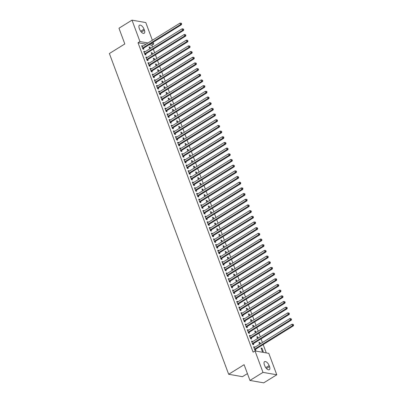 <?xml version="1.0" encoding="UTF-8"?>
<svg xmlns="http://www.w3.org/2000/svg" width="403" height="403" viewBox="0 0 403 403"><rect width="100%" height="100%" fill="white"/><g stroke="black" fill="none" stroke-linecap="round" stroke-linejoin="round"><path stroke-width="0.6" d="M266.272 352.917L263.169 344.565M262.413 342.54L261.053 338.883M260.303 336.863L258.943 333.2M258.187 331.18L256.827 327.523M256.076 325.498L254.716 321.841M253.966 319.816L252.605 316.159M251.85 314.139L250.49 310.476M249.739 308.456L248.379 304.799M247.623 302.774L246.263 299.117M245.513 297.097L244.153 293.434M243.402 291.414L242.037 287.752M241.286 285.732L239.926 282.075M239.175 280.05L237.815 276.393M237.06 274.372L235.7 270.71M234.949 268.69L233.589 265.028M232.838 263.008L231.473 259.351M230.723 257.326L229.362 253.668M228.612 251.648L227.252 247.986M226.496 245.966L225.136 242.304M224.385 240.284L223.025 236.626M222.275 234.601L220.909 230.944M220.159 228.924L218.799 225.262M218.048 223.242L216.688 219.58M215.932 217.56L214.572 213.902M213.822 211.877L212.462 208.22M211.711 206.2L210.346 202.538M209.595 200.518L208.235 196.855M207.485 194.835L206.124 191.178M205.369 189.153L204.009 185.496M203.258 183.476L201.898 179.814M201.147 177.794L199.782 174.136M199.032 172.111L197.672 168.454M196.921 166.429L195.561 162.772M194.805 160.752L193.445 157.089M192.694 155.069L191.334 151.412M190.584 149.387L189.219 145.73M188.468 143.705L187.108 140.048M186.357 138.028L184.997 134.365M184.242 132.345L182.881 128.688M182.131 126.663L180.771 123.006M180.02 120.986L178.655 117.323M177.904 115.303L176.544 111.641M175.794 109.621L174.434 105.964M173.678 103.939L172.318 100.282M171.567 98.261L170.207 94.599M169.456 92.579L168.091 88.917M167.341 86.897L165.981 83.24M165.23 81.215L163.87 77.557M163.114 75.537L161.754 71.875M161.004 69.855L159.643 66.193M158.893 64.173L157.528 60.515M156.777 58.49L155.417 54.833M154.666 52.813L153.306 49.151M152.551 47.131L151.82 45.171L153.755 43.972L151.12 43.514M268.811 353.36L276.775 374.775L262.988 372.372L255.023 350.953L268.811 353.36M262.988 372.372L249.961 380.442L263.748 382.85L276.775 374.775M247.417 373.606L242.46 376.679L228.667 374.276L109.384 53.528L124.819 43.957L118.971 28.225L131.998 20.15L145.785 22.558L152.369 40.255M153.12 42.275L153.755 43.972M259.184 342.993L259.89 342.55L258.958 342.389L259.653 344.253M259.89 342.55L260.363 343.814M251.729 341.689L252.439 341.25L251.507 341.089L252.772 344.5L253.704 344.661L253.361 343.739M252.439 341.25L252.585 341.643M254.958 331.629L255.668 331.19L254.736 331.029L255.426 332.893M255.668 331.19L256.137 332.455M247.502 330.329L248.213 329.891L247.281 329.73L248.545 333.135L249.477 333.296L249.135 332.379M248.213 329.891L248.359 330.284M250.731 320.269L251.442 319.826L250.51 319.665L251.2 321.529M251.442 319.826L251.91 321.09M243.276 318.964L243.986 318.526L243.054 318.365L244.324 321.775L245.256 321.937L244.913 321.015M243.986 318.526L244.132 318.919M246.505 308.905L247.215 308.466L246.283 308.305L246.979 310.169M247.215 308.466L247.684 309.731M239.055 307.605L239.76 307.167L238.828 307.005L240.097 310.411L241.029 310.572L240.687 309.655M239.76 307.167L239.906 307.56M242.284 297.545L242.989 297.102L242.057 296.94L242.752 298.804M242.989 297.102L243.457 298.366M234.828 296.24L235.533 295.802L234.601 295.641L235.871 299.051L236.803 299.212L236.46 298.291M235.533 295.802L235.679 296.195M238.057 286.18L238.762 285.742L237.83 285.581L238.526 287.445M238.762 285.742L239.236 287.007M230.602 284.881L231.307 284.442L230.38 284.281L231.644 287.687L232.576 287.853L232.234 286.931M231.307 284.442L231.453 284.835M233.831 274.821L234.541 274.383L233.609 274.216L234.299 276.08M234.541 274.383L235.009 275.642M226.375 273.521L227.085 273.078L226.154 272.917L227.418 276.327L228.35 276.488L228.007 275.571M227.085 273.078L227.232 273.471M229.604 263.456L230.315 263.018L229.383 262.857L230.073 264.721M230.315 263.018L230.783 264.282M222.149 262.157L222.859 261.718L221.927 261.557L223.197 264.962L224.128 265.129L223.786 264.207M222.859 261.718L223.005 262.111M225.378 252.097L226.088 251.658L225.156 251.492L225.851 253.356M226.088 251.658L226.557 252.918M217.922 250.797L218.633 250.354L217.701 250.192L218.97 253.603L219.902 253.764L219.559 252.847M218.633 250.354L218.779 250.747M221.156 240.732L221.862 240.294L220.93 240.133L221.625 241.996M221.862 240.294L222.33 241.558M213.701 239.432L214.406 238.994L213.474 238.833L214.744 242.238L215.676 242.405L215.333 241.483M214.406 238.994L214.552 239.387M216.93 229.372L217.635 228.934L216.703 228.768L217.398 230.632M217.635 228.934L218.109 230.194M209.474 228.073L210.18 227.63L209.248 227.468L210.517 230.879L211.449 231.04L211.107 230.123M210.18 227.63L210.326 228.022M212.703 218.008L213.409 217.57L212.482 217.408L213.172 219.272M213.409 217.57L213.882 218.834M205.248 216.708L205.958 216.27L205.026 216.109L206.291 219.514L207.223 219.68L206.88 218.758M205.958 216.27L206.104 216.663M208.477 206.648L209.187 206.21L208.255 206.044L208.945 207.908M209.187 206.21L209.656 207.469M201.021 205.349L201.732 204.91L200.8 204.744L202.069 208.155L202.996 208.316L202.659 207.399M201.732 204.91L201.878 205.298M204.25 195.284L204.961 194.845L204.029 194.684L204.724 196.548M204.961 194.845L205.429 196.11M196.795 193.984L197.505 193.546L196.573 193.385L197.843 196.79L198.775 196.956L198.432 196.034M197.505 193.546L197.651 193.939M200.024 183.924L200.734 183.486L199.802 183.32L200.498 185.184M200.734 183.486L201.203 184.745M192.574 182.624L193.279 182.186L192.347 182.02L193.616 185.43L194.548 185.592L194.206 184.675M193.279 182.186L193.425 182.579M195.803 172.56L196.508 172.121L195.576 171.96L196.271 173.824M196.508 172.121L196.976 173.386M188.347 171.26L189.052 170.822L188.12 170.66L189.39 174.066L190.322 174.232L189.979 173.31M189.052 170.822L189.198 171.215M191.576 161.2L192.281 160.762L191.349 160.596L192.045 162.459M192.281 160.762L192.755 162.021M184.121 159.9L184.831 159.462L183.899 159.296L185.163 162.706L186.095 162.867L185.753 161.951M184.831 159.462L184.977 159.855M187.35 149.835L188.06 149.397L187.128 149.236L187.818 151.1M188.06 149.397L188.528 150.662M179.894 148.536L180.604 148.097L179.673 147.936L180.937 151.342L181.869 151.508L181.531 150.586M180.604 148.097L180.751 148.49M183.123 138.476L183.833 138.038L182.902 137.871L183.592 139.74M183.833 138.038L184.302 139.297M175.668 137.176L176.378 136.738L175.446 136.572L176.716 139.982L177.647 140.143L177.305 139.226M176.378 136.738L176.524 137.131M178.897 127.111L179.607 126.673L178.675 126.512L179.37 128.376M179.607 126.673L180.076 127.937M171.446 125.812L172.152 125.373L171.22 125.212L172.489 128.622L173.421 128.784L173.078 127.862M172.152 125.373L172.298 125.766M174.675 115.752L175.381 115.313L174.449 115.152L175.144 117.016M175.381 115.313L175.849 116.573M167.22 114.452L167.925 114.014L166.993 113.848L168.263 117.258L169.195 117.419L168.852 116.502M167.925 114.014L168.071 114.407M170.449 104.387L171.154 103.949L170.222 103.788L170.917 105.651M171.154 103.949L171.628 105.213M162.993 103.087L163.704 102.649L162.772 102.488L164.036 105.898L164.968 106.06L164.626 105.138M163.704 102.649L163.85 103.042M166.222 93.028L166.933 92.589L166.001 92.428L166.691 94.292M166.933 92.589L167.401 93.849M158.767 91.728L159.477 91.29L158.545 91.123L159.81 94.534L160.742 94.695L160.404 93.778M159.477 91.29L159.623 91.683M161.996 81.663L162.706 81.225L161.774 81.063L162.464 82.927M162.706 81.225L163.175 82.489M154.54 80.363L155.251 79.925L154.319 79.764L155.588 83.174L156.52 83.335L156.178 82.413M155.251 79.925L155.397 80.318M157.769 70.303L158.48 69.865L157.548 69.704L158.243 71.568M158.48 69.865L158.948 71.129M150.319 69.004L151.024 68.565L150.092 68.399L151.362 71.81L152.294 71.971L151.951 71.054M151.024 68.565L151.17 68.958M153.548 58.939L154.253 58.5L153.321 58.339L154.017 60.203M154.253 58.5L154.722 59.765M146.093 57.639L146.798 57.201L145.866 57.04L147.135 60.45L148.067 60.611L147.725 59.689M146.798 57.201L146.944 57.594M149.322 47.579L150.027 47.141L149.095 46.98L149.79 48.844M150.027 47.141L150.5 48.405M141.866 46.28L142.576 45.841L141.644 45.675L142.909 49.085L143.841 49.247L143.498 48.33M142.576 45.841L142.722 46.234M151.82 45.171L149.191 44.708M146.057 44.164L138.033 42.763L253.089 352.151L255.023 350.953M143.977 51.962L144.687 51.519L143.755 51.357L145.025 54.768L145.957 54.929L145.614 54.012M144.687 51.519L144.833 51.911M151.432 53.261L152.143 52.823L151.211 52.657L151.901 54.521M152.143 52.823L152.611 54.083M148.203 63.321L148.914 62.883L147.982 62.722L149.246 66.127L150.178 66.293L149.84 65.372M148.914 62.883L149.06 63.276M155.659 64.621L156.369 64.183L155.437 64.022L156.127 65.885M156.369 64.183L156.838 65.447M152.43 74.686L153.14 74.243L152.208 74.081L153.472 77.492L154.404 77.653L154.062 76.736M153.14 74.243L153.286 74.636M159.885 75.986L160.59 75.547L159.659 75.381L160.354 77.245M160.59 75.547L161.064 76.807M156.656 86.046L157.361 85.607L156.429 85.446L157.699 88.851L158.631 89.018L158.288 88.096M157.361 85.607L157.508 86M164.112 87.345L164.817 86.907L163.885 86.746L164.58 88.61M164.817 86.907L165.285 88.171M160.883 97.41L161.588 96.967L160.656 96.806L161.925 100.216L162.857 100.377L162.515 99.46M161.588 96.967L161.734 97.36M168.333 98.71L169.043 98.272L168.111 98.105L168.807 99.969M169.043 98.272L169.512 99.531M165.104 108.77L165.814 108.331L164.882 108.17L166.152 111.576L167.084 111.742L166.741 110.82M165.814 108.331L165.96 108.724M172.56 110.069L173.27 109.631L172.338 109.47L173.028 111.334M173.27 109.631L173.738 110.896M169.331 120.134L170.041 119.691L169.109 119.53L170.373 122.94L171.305 123.101L170.968 122.18M170.041 119.691L170.187 120.084M176.786 121.434L177.496 120.996L176.564 120.829L177.255 122.693M177.496 120.996L177.965 122.255M173.557 131.494L174.267 131.056L173.335 130.894L174.6 134.3L175.532 134.466L175.189 133.544M174.267 131.056L174.413 131.449M181.012 132.794L181.718 132.355L180.786 132.194L181.481 134.058M181.718 132.355L182.191 133.62M177.783 142.853L178.489 142.415L177.557 142.254L178.826 145.664L179.758 145.826L179.416 144.904M178.489 142.415L178.635 142.808M185.239 144.158L185.944 143.715L185.012 143.554L185.707 145.418M185.944 143.715L186.413 144.979M182.01 154.218L182.715 153.78L181.783 153.619L183.053 157.024L183.985 157.185L183.642 156.268M182.715 153.78L182.861 154.173M189.46 155.518L190.171 155.079L189.239 154.918L189.934 156.782M190.171 155.079L190.639 156.344M186.231 165.578L186.942 165.139L186.01 164.978L187.279 168.389L188.211 168.55L187.869 167.628M186.942 165.139L187.088 165.532M193.687 166.882L194.397 166.439L193.465 166.278L194.16 168.142M194.397 166.439L194.866 167.703M190.458 176.942L191.168 176.504L190.236 176.343L191.501 179.748L192.433 179.909L192.095 178.992M191.168 176.504L191.314 176.897M197.913 178.242L198.624 177.804L197.692 177.642L198.382 179.506M198.624 177.804L199.092 179.068M194.684 188.302L195.395 187.863L194.463 187.702L195.727 191.113L196.659 191.274L196.316 190.352M195.395 187.863L195.541 188.256M202.14 189.606L202.845 189.163L201.913 189.002L202.608 190.866M202.845 189.163L203.319 190.428M198.911 199.666L199.616 199.228L198.684 199.067L199.953 202.472L200.885 202.633L200.543 201.717M199.616 199.228L199.762 199.621M206.366 200.966L207.071 200.528L206.14 200.367L206.835 202.23M207.071 200.528L207.545 201.792M203.137 211.026L203.842 210.588L202.911 210.426L204.18 213.837L205.112 213.998L204.769 213.076M203.842 210.588L203.989 210.981M210.593 212.326L211.298 211.887L210.366 211.726L211.061 213.59M211.298 211.887L211.766 213.152M207.359 222.391L208.069 221.952L207.137 221.786L208.406 225.196L209.338 225.358L208.996 224.441M208.069 221.952L208.215 222.345M214.814 223.69L215.524 223.252L214.592 223.091L215.288 224.955M215.524 223.252L215.993 224.516M211.585 233.75L212.295 233.312L211.363 233.151L212.633 236.561L213.565 236.722L213.222 235.8M212.295 233.312L212.441 233.705M219.041 235.05L219.751 234.611L218.819 234.45L219.509 236.314M219.751 234.611L220.219 235.876M215.812 245.115L216.522 244.676L215.59 244.51L216.854 247.921L217.786 248.082L217.444 247.165M216.522 244.676L216.668 245.069M223.267 246.414L223.977 245.976L223.045 245.815L223.736 247.679M223.977 245.976L224.446 247.235M220.038 256.474L220.743 256.036L219.811 255.875L221.081 259.285L222.013 259.446L221.67 258.525M220.743 256.036L220.889 256.429M227.494 257.774L228.199 257.336L227.267 257.174L227.962 259.038M228.199 257.336L228.672 258.6M224.264 267.839L224.97 267.401L224.038 267.234L225.307 270.645L226.239 270.806L225.897 269.889M224.97 267.401L225.116 267.794M231.72 269.139L232.425 268.7L231.493 268.539L232.188 270.403M232.425 268.7L232.894 269.96M228.491 279.198L229.196 278.76L228.264 278.599L229.534 282.009L230.466 282.171L230.123 281.249M229.196 278.76L229.342 279.153M235.941 280.498L236.652 280.06L235.72 279.899L236.415 281.762M236.652 280.06L237.12 281.324M232.712 290.563L233.423 290.125L232.491 289.959L233.76 293.369L234.692 293.53L234.35 292.613M233.423 290.125L233.569 290.518M240.168 291.863L240.878 291.424L239.946 291.258L240.636 293.127M240.878 291.424L241.347 292.684M236.939 301.923L237.649 301.484L236.717 301.323L237.982 304.728L238.914 304.895L238.571 303.973M237.649 301.484L237.795 301.877M244.394 303.222L245.105 302.784L244.173 302.623L244.863 304.487M245.105 302.784L245.573 304.048M241.165 313.287L241.876 312.849L240.944 312.683L242.208 316.093L243.14 316.254L242.797 315.337M241.876 312.849L242.022 313.242M248.621 314.587L249.326 314.149L248.394 313.982L249.089 315.846M249.326 314.149L249.8 315.408M245.392 324.647L246.097 324.208L245.165 324.047L246.435 327.453L247.366 327.619L247.024 326.697M246.097 324.208L246.243 324.601M252.847 325.946L253.552 325.508L252.621 325.347L253.316 327.211M253.552 325.508L254.021 326.773M249.618 336.011L250.323 335.573L249.392 335.407L250.661 338.817L251.593 338.978L251.25 338.062M250.323 335.573L250.47 335.966M257.069 337.311L257.779 336.873L256.847 336.707L257.542 338.57M257.779 336.873L258.247 338.132M253.84 347.371L254.55 346.933L253.618 346.771L254.887 350.177L255.819 350.343L255.477 349.421M254.55 346.933L254.696 347.326M262.005 348.232L261.073 348.071L262.338 351.481L263.27 351.643L262.005 348.232L261.295 348.671M269.521 366.604A4.131 1.965 -121.8 0 1 269.31 369.697A4.131 1.965 -121.8 0 1 264.751 365.773L264.368 364.75A4.131 1.965 -121.8 0 1 264.58 361.657A4.131 1.965 -121.8 0 1 269.139 365.581L269.521 366.604L266.448 368.508M138.033 42.763L139.962 41.569L131.998 20.15M249.961 380.442L244.107 364.71L228.667 374.276M139.252 28.321A4.131 1.965 -121.8 0 1 139.463 25.228A4.131 1.965 -121.8 0 1 144.022 29.152L144.405 30.175A4.131 1.965 -121.8 0 1 144.193 33.273A4.131 1.965 -121.8 0 1 139.634 29.343L139.252 28.321M147.992 42.97L139.962 41.569M142.793 47.937L143.725 48.098L181.451 24.719L180.524 24.558L142.793 47.937A0.645 0.524 -80.1 0 0 142.627 48.088L142.566 48.169M181.269 23.787L181.642 23.853L181.431 23.288L181.058 23.223L181.269 23.787L180.524 24.558L179.995 23.137L142.264 46.516A0.645 0.524 -80.1 0 1 142.068 46.587L141.982 46.597M143.725 48.098A0.645 0.524 -80.1 0 0 143.559 48.249L142.929 49.09M181.451 24.719L181.642 23.853M181.058 23.223L179.995 23.137M144.904 53.619L145.836 53.78L183.566 30.401L182.635 30.235L144.904 53.619A0.645 0.524 -80.1 0 0 144.737 53.77L144.682 53.846M183.38 29.469L183.753 29.535L183.174 28.9L183.38 29.469L182.635 30.235L182.106 28.815L144.375 52.199A0.645 0.524 -80.1 0 1 144.178 52.269L144.098 52.279M145.836 53.78A0.645 0.524 -80.1 0 0 145.669 53.931L145.04 54.768M183.566 30.401L183.753 29.535M183.174 28.9L182.106 28.815M147.014 59.296L147.946 59.463L185.677 36.079L184.745 35.917L147.014 59.296A0.645 0.524 -80.1 0 0 146.853 59.453L146.793 59.528M185.496 35.152L185.869 35.217L185.284 34.582L185.496 35.152L184.745 35.917L184.216 34.497L146.491 57.876A0.645 0.524 -80.1 0 1 146.294 57.946L146.208 57.961M147.946 59.463A0.645 0.524 -80.1 0 0 147.785 59.614L147.15 60.45M185.677 36.079L185.869 35.217M185.284 34.582L184.216 34.497M149.13 64.979L150.062 65.14L187.793 41.761L186.861 41.6L149.13 64.979A0.645 0.524 -80.1 0 0 148.964 65.13L148.909 65.21M187.607 40.834L187.979 40.899L187.395 40.265L187.607 40.834L186.861 41.6L186.332 40.179L148.601 63.558A0.645 0.524 -80.1 0 1 148.405 63.629L148.324 63.639M150.062 65.14A0.645 0.524 -80.1 0 0 149.896 65.296L149.266 66.132M187.793 41.761L187.979 40.899M187.395 40.265L186.332 40.179M151.241 70.661L152.173 70.822L189.904 47.443L188.972 47.277L151.241 70.661A0.645 0.524 -80.1 0 0 151.08 70.812L151.019 70.893M189.722 46.511L190.095 46.577L189.511 45.947L189.722 46.511L188.972 47.277L188.443 45.861L150.712 69.24A0.645 0.524 -80.1 0 1 150.521 69.311L150.435 69.321M152.173 70.822A0.645 0.524 -80.1 0 0 152.012 70.973L151.377 71.815M189.904 47.443L190.095 46.577M189.511 45.947L188.443 45.861M153.357 76.343L154.289 76.505L192.019 53.12L191.087 52.959L153.357 76.343A0.645 0.524 -80.1 0 0 153.19 76.494L153.13 76.57M191.833 52.194L192.206 52.259L191.621 51.624L191.833 52.194L191.087 52.959L190.559 51.539L152.828 74.923A0.645 0.524 -80.1 0 1 152.631 74.993L152.546 75.003M154.289 76.505A0.645 0.524 -80.1 0 0 154.122 76.656L153.493 77.492M192.019 53.12L192.206 52.259M191.621 51.624L190.559 51.539M155.467 82.021L156.399 82.187L194.13 58.803L193.198 58.642L155.467 82.021A0.645 0.524 -80.1 0 0 155.301 82.177L155.246 82.252M193.944 57.876L194.317 57.941L193.737 57.307L193.944 57.876L193.198 58.642L192.669 57.221L154.938 80.6A0.645 0.524 -80.1 0 1 154.742 80.671L154.661 80.681M156.399 82.187A0.645 0.524 -80.1 0 0 156.233 82.338L155.603 83.174M194.13 58.803L194.317 57.941M193.737 57.307L192.669 57.221M157.578 87.703L158.51 87.864L196.241 64.485L195.309 64.324L157.578 87.703A0.645 0.524 -80.1 0 0 157.417 87.854L157.356 87.935M196.06 63.558L196.432 63.624L195.848 62.989L196.06 63.558L195.309 64.324L194.78 62.903L157.054 86.282A0.645 0.524 -80.1 0 1 156.858 86.353L156.772 86.363M158.51 87.864A0.645 0.524 -80.1 0 0 158.349 88.02L157.714 88.856M196.241 64.485L196.432 63.624M195.848 62.989L194.78 62.903M159.694 93.385L160.626 93.546L198.357 70.167L197.425 70.001L159.694 93.385A0.645 0.524 -80.1 0 0 159.528 93.536L159.472 93.617M198.17 69.235L198.543 69.301L197.959 68.671L198.17 69.235L197.425 70.001L196.896 68.586L159.165 91.965A0.645 0.524 -80.1 0 1 158.968 92.035L158.888 92.045M160.626 93.546A0.645 0.524 -80.1 0 0 160.459 93.698L159.83 94.539M198.357 70.167L198.543 69.301M197.959 68.671L196.896 68.586M161.804 99.067L162.736 99.229L200.467 75.845L199.535 75.683L161.804 99.067A0.645 0.524 -80.1 0 0 161.643 99.219L161.583 99.294M200.286 74.918L200.659 74.983L200.074 74.348L200.286 74.918L199.535 75.683L199.006 74.263L161.276 97.647A0.645 0.524 -80.1 0 1 161.084 97.717L160.999 97.728M162.736 99.229A0.645 0.524 -80.1 0 0 162.575 99.38L161.941 100.216M200.467 75.845L200.659 74.983M200.074 74.348L199.006 74.263M163.92 104.745L164.852 104.911L202.583 81.527L201.651 81.366L163.92 104.745A0.645 0.524 -80.1 0 0 163.754 104.901L163.694 104.976M202.397 80.6L202.769 80.665L202.185 80.031L202.397 80.6L201.651 81.366L201.122 79.945L163.391 103.324A0.645 0.524 -80.1 0 1 163.195 103.395L163.114 103.405M164.852 104.911A0.645 0.524 -80.1 0 0 164.686 105.062L164.056 105.898M202.583 81.527L202.769 80.665M202.185 80.031L201.122 79.945M166.031 110.427L166.963 110.588L204.694 87.209L203.762 87.048L166.031 110.427A0.645 0.524 -80.1 0 0 165.865 110.578L165.809 110.659M204.512 86.282L204.88 86.348L204.674 85.779L204.301 85.713L204.512 86.282L203.762 87.048L203.233 85.627L165.502 109.006A0.645 0.524 -80.1 0 1 165.306 109.077L165.225 109.087M166.963 110.588A0.645 0.524 -80.1 0 0 166.797 110.744L166.167 111.581M204.694 87.209L204.88 86.348M204.301 85.713L203.233 85.627M168.142 116.109L169.074 116.271L206.804 92.892L205.873 92.725L168.142 116.109A0.645 0.524 -80.1 0 0 167.98 116.26L167.92 116.336M206.623 91.96L206.996 92.025L206.784 91.456L206.412 91.395L206.623 91.96L205.873 92.725L205.349 91.305L167.618 114.689A0.645 0.524 -80.1 0 1 167.421 114.759L167.336 114.769M169.074 116.271A0.645 0.524 -80.1 0 0 168.912 116.422L168.278 117.263M206.804 92.892L206.996 92.025M206.412 91.395L205.349 91.305M170.257 121.792L171.189 121.953L208.92 98.569L207.988 98.408L170.257 121.792A0.645 0.524 -80.1 0 0 170.091 121.943L170.036 122.018M208.734 97.642L209.107 97.707L208.522 97.073L208.734 97.642L207.988 98.408L207.459 96.987L169.728 120.371A0.645 0.524 -80.1 0 1 169.532 120.442L169.451 120.452M171.189 121.953A0.645 0.524 -80.1 0 0 171.023 122.104L170.393 122.94M208.92 98.569L209.107 97.707M208.522 97.073L207.459 96.987M172.368 127.469L173.3 127.635L211.031 104.251L210.099 104.09L172.368 127.469A0.645 0.524 -80.1 0 0 172.207 127.625L172.146 127.701M210.85 103.324L211.222 103.39L210.638 102.755L210.85 103.324L210.099 104.09L209.57 102.669L171.839 126.048A0.645 0.524 -80.1 0 1 171.648 126.119L171.562 126.129M173.3 127.635A0.645 0.524 -80.1 0 0 173.139 127.786L172.504 128.622M211.031 104.251L211.222 103.39M210.638 102.755L209.57 102.669M174.484 133.151L175.416 133.312L213.147 109.933L212.215 109.772L174.484 133.151A0.645 0.524 -80.1 0 0 174.318 133.302L174.257 133.383M212.96 109.006L213.333 109.067L212.749 108.437L212.96 109.006L212.215 109.772L211.686 108.352L173.955 131.731A0.645 0.524 -80.1 0 1 173.758 131.801L173.678 131.811M175.416 133.312A0.645 0.524 -80.1 0 0 175.25 133.469L174.62 134.305M213.147 109.933L213.333 109.067M212.749 108.437L211.686 108.352M176.595 138.834L177.527 138.995L215.257 115.616L214.325 115.449L176.595 138.834A0.645 0.524 -80.1 0 0 176.428 138.985L176.373 139.06M215.076 114.684L215.449 114.749L215.237 114.18L214.864 114.12L215.076 114.684L214.325 115.449L213.797 114.029L176.066 137.413A0.645 0.524 -80.1 0 1 175.869 137.483L175.789 137.494M177.527 138.995A0.645 0.524 -80.1 0 0 177.36 139.146L176.731 139.987M215.257 115.616L215.449 114.749M214.864 114.12L213.797 114.029M178.705 144.516L179.637 144.677L217.368 121.293L216.436 121.132L178.705 144.516A0.645 0.524 -80.1 0 0 178.544 144.667L178.484 144.742M217.187 120.366L217.56 120.432L216.975 119.797L217.187 120.366L216.436 121.132L215.912 119.711L178.181 143.095A0.645 0.524 -80.1 0 1 177.985 143.166L177.899 143.176M179.637 144.677A0.645 0.524 -80.1 0 0 179.476 144.828L178.846 145.664M217.368 121.293L217.56 120.432M216.975 119.797L215.912 119.711M180.821 150.193L181.753 150.359L219.484 126.975L218.552 126.814L180.821 150.193A0.645 0.524 -80.1 0 0 180.655 150.349L180.599 150.425M219.297 126.048L219.67 126.114L219.086 125.479L219.297 126.048L218.552 126.814L218.023 125.393L180.292 148.772A0.645 0.524 -80.1 0 1 180.096 148.843L180.015 148.853M181.753 150.359A0.645 0.524 -80.1 0 0 181.587 150.51L180.957 151.347M219.484 126.975L219.67 126.114M219.086 125.479L218.023 125.393M182.932 155.875L183.864 156.037L221.595 132.658L220.663 132.496L182.932 155.875A0.645 0.524 -80.1 0 0 182.771 156.026L182.71 156.107M221.413 131.731L221.786 131.791L221.202 131.161L221.413 131.731L220.663 132.496L220.134 131.076L182.403 154.455A0.645 0.524 -80.1 0 1 182.211 154.525L182.126 154.535M183.864 156.037A0.645 0.524 -80.1 0 0 183.703 156.193L183.068 157.029M221.595 132.658L221.786 131.791M221.202 131.161L220.134 131.076M185.048 161.558L185.979 161.719L223.71 138.34L222.778 138.174L185.048 161.558A0.645 0.524 -80.1 0 0 184.881 161.709L184.821 161.784M223.524 137.408L223.897 137.473L223.685 136.904L223.312 136.844L223.524 137.408L222.778 138.174L222.249 136.753L184.519 160.137A0.645 0.524 -80.1 0 1 184.322 160.208L184.242 160.218M185.979 161.719A0.645 0.524 -80.1 0 0 185.813 161.87L185.184 162.711M223.71 138.34L223.897 137.473M223.312 136.844L222.249 136.753M187.158 167.235L188.09 167.401L225.821 144.017L224.889 143.856L187.158 167.235A0.645 0.524 -80.1 0 0 186.992 167.391L186.937 167.467M225.64 143.09L226.012 143.156L225.428 142.521L225.64 143.09L224.889 143.856L224.36 142.435L186.629 165.819A0.645 0.524 -80.1 0 1 186.433 165.89L186.352 165.9M188.09 167.401A0.645 0.524 -80.1 0 0 187.924 167.552L187.294 168.389M225.821 144.017L226.012 143.156M225.428 142.521L224.36 142.435M189.274 172.917L190.201 173.078L227.932 149.699L227 149.538L189.274 172.917A0.645 0.524 -80.1 0 0 189.108 173.073L189.047 173.149M227.75 148.772L228.123 148.838L227.539 148.203L227.75 148.772L227 149.538L226.476 148.118L188.745 171.497A0.645 0.524 -80.1 0 1 188.549 171.567L188.463 171.577M190.201 173.078A0.645 0.524 -80.1 0 0 190.04 173.235L189.41 174.071M227.932 149.699L228.123 148.838M227.539 148.203L226.476 148.118M191.385 178.6L192.317 178.761L230.048 155.382L229.116 155.22L191.385 178.6A0.645 0.524 -80.1 0 0 191.218 178.751L191.163 178.831M229.861 154.455L230.234 154.515L229.65 153.886L229.861 154.455L229.116 155.22L228.587 153.8L190.856 177.179A0.645 0.524 -80.1 0 1 190.659 177.249L190.579 177.26M192.317 178.761A0.645 0.524 -80.1 0 0 192.15 178.917L191.521 179.753M230.048 155.382L230.234 154.515M229.65 153.886L228.587 153.8M193.495 184.282L194.427 184.443L232.158 161.064L231.226 160.898L193.495 184.282A0.645 0.524 -80.1 0 0 193.334 184.433L193.274 184.509M231.977 160.132L232.35 160.198L231.765 159.563L231.977 160.132L231.226 160.898L230.697 159.477L192.966 182.861A0.645 0.524 -80.1 0 1 192.775 182.932L192.689 182.942M194.427 184.443A0.645 0.524 -80.1 0 0 194.266 184.594L193.631 185.435M232.158 161.064L232.35 160.198M231.765 159.563L230.697 159.477M195.611 189.959L196.543 190.125L234.274 166.741L233.342 166.58L195.611 189.959A0.645 0.524 -80.1 0 0 195.445 190.115L195.384 190.191M234.088 165.814L234.46 165.88L233.876 165.245L234.088 165.814L233.342 166.58L232.813 165.159L195.082 188.544A0.645 0.524 -80.1 0 1 194.886 188.614L194.805 188.624M196.543 190.125A0.645 0.524 -80.1 0 0 196.377 190.276L195.747 191.113M234.274 166.741L234.46 165.88M233.876 165.245L232.813 165.159M197.722 195.641L198.654 195.803L236.385 172.424L235.453 172.262L197.722 195.641A0.645 0.524 -80.1 0 0 197.556 195.793L197.5 195.873M236.203 171.497L236.576 171.562L235.992 170.927L236.203 171.497L235.453 172.262L234.924 170.842L197.193 194.221A0.645 0.524 -80.1 0 1 196.996 194.291L196.916 194.301M198.654 195.803A0.645 0.524 -80.1 0 0 198.488 195.959L197.858 196.795M236.385 172.424L236.576 171.562M235.992 170.927L234.924 170.842M199.838 201.324L200.765 201.485L238.495 178.106L237.563 177.945L199.838 201.324A0.645 0.524 -80.1 0 0 199.671 201.475L199.611 201.555M238.314 177.174L238.687 177.239L238.102 176.61L238.314 177.174L237.563 177.945L237.04 176.524L199.309 199.903A0.645 0.524 -80.1 0 1 199.112 199.974L199.027 199.984M200.765 201.485A0.645 0.524 -80.1 0 0 200.603 201.641L199.974 202.477M238.495 178.106L238.687 177.239M238.102 176.61L237.04 176.524M201.948 207.006L202.88 207.167L240.611 183.788L239.679 183.622L201.948 207.006A0.645 0.524 -80.1 0 0 201.782 207.157L201.727 207.233M240.425 182.856L240.798 182.922L240.213 182.287L240.425 182.856L239.679 183.622L239.15 182.201L201.419 205.585A0.645 0.524 -80.1 0 1 201.223 205.656L201.142 205.666M202.88 207.167A0.645 0.524 -80.1 0 0 202.714 207.318L202.084 208.155M240.611 183.788L240.798 182.922M240.213 182.287L239.15 182.201M204.059 212.683L204.991 212.849L242.722 189.465L241.79 189.304L204.059 212.683A0.645 0.524 -80.1 0 0 203.898 212.839L203.837 212.915M242.541 188.539L242.913 188.604L242.702 188.035L242.329 187.969L242.541 188.539L241.79 189.304L241.261 187.884L203.53 211.263A0.645 0.524 -80.1 0 1 203.339 211.333L203.253 211.348M204.991 212.849A0.645 0.524 -80.1 0 0 204.83 213.001L204.195 213.837M242.722 189.465L242.913 188.604M242.329 187.969L241.261 187.884M206.175 218.366L207.107 218.527L244.838 195.148L243.906 194.987L206.175 218.366A0.645 0.524 -80.1 0 0 206.009 218.517L205.948 218.597M244.651 194.221L245.024 194.286L244.812 193.717L244.44 193.652L244.651 194.221L243.906 194.987L243.377 193.566L205.646 216.945A0.645 0.524 -80.1 0 1 205.449 217.016L205.369 217.026M207.107 218.527A0.645 0.524 -80.1 0 0 206.941 218.683L206.311 219.519M244.838 195.148L245.024 194.286M244.44 193.652L243.377 193.566M208.286 224.048L209.217 224.209L246.948 200.83L246.016 200.664L208.286 224.048A0.645 0.524 -80.1 0 0 208.119 224.199L208.064 224.28M246.767 199.898L247.14 199.964L246.928 199.399L246.555 199.334L246.767 199.898L246.016 200.664L245.487 199.248L207.757 222.627A0.645 0.524 -80.1 0 1 207.56 222.698L207.48 222.708M209.217 224.209A0.645 0.524 -80.1 0 0 209.051 224.36L208.422 225.201M246.948 200.83L247.14 199.964M246.555 199.334L245.487 199.248M210.401 229.73L211.333 229.891L249.059 206.512L248.127 206.346L210.401 229.73A0.645 0.524 -80.1 0 0 210.235 229.881L210.175 229.957M248.878 205.58L249.25 205.646L248.666 205.011L248.878 205.58L248.127 206.346L247.603 204.926L209.872 228.31A0.645 0.524 -80.1 0 1 209.676 228.38L209.59 228.39M211.333 229.891A0.645 0.524 -80.1 0 0 211.167 230.042L210.537 230.879M249.059 206.512L249.25 205.646M248.666 205.011L247.603 204.926M212.512 235.407L213.444 235.574L251.175 212.19L250.243 212.028L212.512 235.407A0.645 0.524 -80.1 0 0 212.346 235.564L212.29 235.639M250.988 211.263L251.361 211.328L250.777 210.693L250.988 211.263L250.243 212.028L249.714 210.608L211.983 233.987A0.645 0.524 -80.1 0 1 211.787 234.057L211.706 234.067M213.444 235.574A0.645 0.524 -80.1 0 0 213.278 235.725L212.648 236.561M251.175 212.19L251.361 211.328M250.777 210.693L249.714 210.608M214.623 241.09L215.555 241.251L253.286 217.872L252.354 217.711L214.623 241.09A0.645 0.524 -80.1 0 0 214.461 241.241L214.401 241.321M253.104 216.945L253.477 217.01L252.893 216.376L253.104 216.945L252.354 217.711L251.825 216.29L214.094 239.669A0.645 0.524 -80.1 0 1 213.902 239.74L213.817 239.75M215.555 241.251A0.645 0.524 -80.1 0 0 215.393 241.407L214.759 242.243M253.286 217.872L253.477 217.01M252.893 216.376L251.825 216.29M216.738 246.772L217.67 246.933L255.401 223.554L254.469 223.388L216.738 246.772A0.645 0.524 -80.1 0 0 216.572 246.923L216.512 247.004M255.215 222.622L255.588 222.688L255.376 222.124L255.003 222.058L255.215 222.622L254.469 223.388L253.94 221.972L216.21 245.351A0.645 0.524 -80.1 0 1 216.013 245.422L215.932 245.432M217.67 246.933A0.645 0.524 -80.1 0 0 217.504 247.084L216.874 247.926M255.401 223.554L255.588 222.688M255.003 222.058L253.94 221.972M218.849 252.454L219.781 252.616L257.512 229.231L256.58 229.07L218.849 252.454A0.645 0.524 -80.1 0 0 218.683 252.605L218.628 252.681M257.331 228.305L257.703 228.37L257.119 227.735L257.331 228.305L256.58 229.07L256.051 227.65L218.32 251.034A0.645 0.524 -80.1 0 1 218.129 251.104L218.043 251.114M219.781 252.616A0.645 0.524 -80.1 0 0 219.615 252.767L218.985 253.603M257.512 229.231L257.703 228.37M257.119 227.735L256.051 227.65M220.965 258.132L221.897 258.298L259.623 234.914L258.691 234.753L220.965 258.132A0.645 0.524 -80.1 0 0 220.799 258.288L220.738 258.363M259.441 233.987L259.814 234.052L259.23 233.418L259.441 233.987L258.691 234.753L258.167 233.332L220.436 256.711A0.645 0.524 -80.1 0 1 220.24 256.782L220.154 256.792M221.897 258.298A0.645 0.524 -80.1 0 0 221.731 258.449L221.101 259.285M259.623 234.914L259.814 234.052M259.23 233.418L258.167 233.332M223.076 263.814L224.008 263.975L261.738 240.596L260.806 240.435L223.076 263.814A0.645 0.524 -80.1 0 0 222.909 263.965L222.854 264.046M261.552 239.669L261.925 239.735L261.34 239.1L261.552 239.669L260.806 240.435L260.278 239.014L222.547 262.393A0.645 0.524 -80.1 0 1 222.35 262.464L222.27 262.474M224.008 263.975A0.645 0.524 -80.1 0 0 223.841 264.131L223.212 264.967M261.738 240.596L261.925 239.735M261.34 239.1L260.278 239.014M225.186 269.496L226.118 269.657L263.849 246.278L262.917 246.112L225.186 269.496A0.645 0.524 -80.1 0 0 225.025 269.647L224.965 269.723M263.668 245.346L264.041 245.412L263.829 244.848L263.456 244.782L263.668 245.346L262.917 246.112L262.388 244.692L224.662 268.076A0.645 0.524 -80.1 0 1 224.466 268.146L224.38 268.156M226.118 269.657A0.645 0.524 -80.1 0 0 225.957 269.809L225.322 270.65M263.849 246.278L264.041 245.412M263.456 244.782L262.388 244.692M227.302 275.178L228.234 275.34L265.965 251.956L265.033 251.794L227.302 275.178A0.645 0.524 -80.1 0 0 227.136 275.33L227.075 275.405M265.779 251.029L266.151 251.094L265.567 250.459L265.779 251.029L265.033 251.794L264.504 250.374L226.773 273.758A0.645 0.524 -80.1 0 1 226.577 273.828L226.496 273.839M228.234 275.34A0.645 0.524 -80.1 0 0 228.068 275.491L227.438 276.327M265.965 251.956L266.151 251.094M265.567 250.459L264.504 250.374M229.413 280.856L230.345 281.022L268.076 257.638L267.144 257.477L229.413 280.856A0.645 0.524 -80.1 0 0 229.247 281.012L229.191 281.087M267.894 256.711L268.267 256.776L267.683 256.142L267.894 256.711L267.144 257.477L266.615 256.056L228.884 279.435A0.645 0.524 -80.1 0 1 228.692 279.506L228.607 279.516M230.345 281.022A0.645 0.524 -80.1 0 0 230.178 281.173L229.549 282.009M268.076 257.638L268.267 256.776M267.683 256.142L266.615 256.056M231.529 286.538L232.46 286.699L270.186 263.32L269.254 263.159L231.529 286.538A0.645 0.524 -80.1 0 0 231.362 286.689L231.302 286.77M270.005 262.393L270.378 262.454L269.793 261.824L270.005 262.393L269.254 263.159L268.73 261.738L231 285.117A0.645 0.524 -80.1 0 1 230.803 285.188L230.718 285.198M232.46 286.699A0.645 0.524 -80.1 0 0 232.294 286.855L231.665 287.692M270.186 263.32L270.378 262.454M269.793 261.824L268.73 261.738M233.639 292.22L234.571 292.382L272.302 269.002L271.37 268.836L233.639 292.22A0.645 0.524 -80.1 0 0 233.473 292.371L233.418 292.447M272.116 268.071L272.488 268.136L272.277 267.567L271.904 267.506L272.116 268.071L271.37 268.836L270.841 267.416L233.11 290.8A0.645 0.524 -80.1 0 1 232.914 290.87L232.833 290.88M234.571 292.382A0.645 0.524 -80.1 0 0 234.405 292.533L233.775 293.374M272.302 269.002L272.488 268.136M271.904 267.506L270.841 267.416M235.75 297.903L236.682 298.064L274.413 274.68L273.481 274.519L235.75 297.903A0.645 0.524 -80.1 0 0 235.589 298.054L235.528 298.129M274.231 273.753L274.604 273.818L274.02 273.184L274.231 273.753L273.481 274.519L272.952 273.098L235.226 296.482A0.645 0.524 -80.1 0 1 235.03 296.553L234.944 296.563M236.682 298.064A0.645 0.524 -80.1 0 0 236.521 298.215L235.886 299.051M274.413 274.68L274.604 273.818M274.02 273.184L272.952 273.098M237.866 303.58L238.798 303.746L276.529 280.362L275.597 280.201L237.866 303.58A0.645 0.524 -80.1 0 0 237.699 303.736L237.639 303.812M276.342 279.435L276.715 279.501L276.503 278.931L276.131 278.866L276.342 279.435L275.597 280.201L275.068 278.78L237.337 302.159A0.645 0.524 -80.1 0 1 237.14 302.23L237.06 302.24M238.798 303.746A0.645 0.524 -80.1 0 0 238.631 303.897L238.002 304.733M276.529 280.362L276.715 279.501M276.131 278.866L275.068 278.78M239.976 309.262L240.908 309.423L278.639 286.044L277.707 285.883L239.976 309.262A0.645 0.524 -80.1 0 0 239.81 309.413L239.755 309.494M278.458 285.117L278.831 285.178L278.246 284.548L278.458 285.117L277.707 285.883L277.178 284.463L239.447 307.842A0.645 0.524 -80.1 0 1 239.256 307.912L239.17 307.922M240.908 309.423A0.645 0.524 -80.1 0 0 240.742 309.58L240.112 310.416M278.639 286.044L278.831 285.178M278.246 284.548L277.178 284.463M242.092 314.945L243.024 315.106L280.75 291.727L279.818 291.56L242.092 314.945A0.645 0.524 -80.1 0 0 241.926 315.096L241.865 315.171M280.569 290.795L280.941 290.86L280.73 290.291L280.357 290.231L280.569 290.795L279.818 291.56L279.294 290.14L241.563 313.524A0.645 0.524 -80.1 0 1 241.367 313.594L241.281 313.605M243.024 315.106A0.645 0.524 -80.1 0 0 242.858 315.257L242.228 316.098M280.75 291.727L280.941 290.86M280.357 290.231L279.294 290.14M244.203 320.622L245.135 320.788L282.866 297.404L281.934 297.243L244.203 320.622A0.645 0.524 -80.1 0 0 244.037 320.778L243.981 320.853M282.679 296.477L283.052 296.543L282.468 295.908L282.679 296.477L281.934 297.243L281.405 295.822L243.674 319.206A0.645 0.524 -80.1 0 1 243.477 319.277L243.397 319.287M245.135 320.788A0.645 0.524 -80.1 0 0 244.969 320.939L244.339 321.775M282.866 297.404L283.052 296.543M282.468 295.908L281.405 295.822M246.314 326.304L247.246 326.465L284.976 303.086L284.044 302.925L246.314 326.304A0.645 0.524 -80.1 0 0 246.152 326.46L246.092 326.536M284.795 302.159L285.168 302.225L284.583 301.59L284.795 302.159L284.044 302.925L283.516 301.504L245.79 324.883A0.645 0.524 -80.1 0 1 245.593 324.954L245.508 324.964M247.246 326.465A0.645 0.524 -80.1 0 0 247.084 326.621L246.45 327.458M284.976 303.086L285.168 302.225M284.583 301.59L283.516 301.504M248.429 331.986L249.361 332.148L287.092 308.769L286.16 308.607L248.429 331.986A0.645 0.524 -80.1 0 0 248.263 332.137L248.203 332.218M286.906 307.842L287.279 307.902L286.694 307.272L286.906 307.842L286.16 308.607L285.631 307.187L247.9 330.566A0.645 0.524 -80.1 0 1 247.704 330.636L247.623 330.646M249.361 332.148A0.645 0.524 -80.1 0 0 249.195 332.304L248.565 333.14M287.092 308.769L287.279 307.902M286.694 307.272L285.631 307.187M250.54 337.669L251.472 337.83L289.203 314.451L288.271 314.285L250.54 337.669A0.645 0.524 -80.1 0 0 250.374 337.82L250.318 337.895M289.022 313.519L289.394 313.584L288.81 312.95L289.022 313.519L288.271 314.285L287.742 312.864L250.011 336.248A0.645 0.524 -80.1 0 1 249.82 336.319L249.734 336.329M251.472 337.83A0.645 0.524 -80.1 0 0 251.306 337.981L250.676 338.822M289.203 314.451L289.394 313.584M288.81 312.95L287.742 312.864M252.656 343.346L253.588 343.512L291.314 320.128L290.382 319.967L252.656 343.346A0.645 0.524 -80.1 0 0 252.49 343.502L252.429 343.578M291.132 319.201L291.505 319.267L290.921 318.632L291.132 319.201L290.382 319.967L289.858 318.546L252.127 341.93A0.645 0.524 -80.1 0 1 251.93 342.001L251.845 342.011M253.588 343.512A0.645 0.524 -80.1 0 0 253.422 343.663L252.792 344.5M291.314 320.128L291.505 319.267M290.921 318.632L289.858 318.546M254.767 349.028L255.698 349.189L293.429 325.81L292.497 325.649L254.767 349.028A0.645 0.524 -80.1 0 0 254.6 349.184L254.545 349.26M293.243 324.883L293.616 324.949L293.031 324.314L293.243 324.883L292.497 325.649L291.968 324.229L254.238 347.608A0.645 0.524 -80.1 0 1 254.041 347.678L253.961 347.688M255.698 349.189A0.645 0.524 -80.1 0 0 255.532 349.346L254.903 350.182M293.429 325.81L293.616 324.949M293.031 324.314L291.968 324.229M144.022 29.152L140.647 31.248M144.405 30.175L141.332 32.084M269.139 365.581L265.763 367.672M142.627 48.088L143.559 48.249M144.737 53.77L145.669 53.931M146.853 59.453L147.785 59.614M148.964 65.13L149.896 65.296M151.08 70.812L152.012 70.973M153.19 76.494L154.122 76.656M155.301 82.177L156.233 82.338M157.417 87.854L158.349 88.02M159.528 93.536L160.459 93.698M161.643 99.219L162.575 99.38M163.754 104.901L164.686 105.062M165.865 110.578L166.797 110.744M167.98 116.26L168.912 116.422M170.091 121.943L171.023 122.104M172.207 127.625L173.139 127.786M174.318 133.302L175.25 133.469M176.428 138.985L177.36 139.146M178.544 144.667L179.476 144.828M180.655 150.349L181.587 150.51M182.771 156.026L183.703 156.193M184.881 161.709L185.813 161.87M186.992 167.391L187.924 167.552M189.108 173.073L190.04 173.235M191.218 178.751L192.15 178.917M193.334 184.433L194.266 184.594M195.445 190.115L196.377 190.276M197.556 195.793L198.488 195.959M199.671 201.475L200.603 201.641M201.782 207.157L202.714 207.318M203.898 212.839L204.83 213.001M206.009 218.517L206.941 218.683M208.119 224.199L209.051 224.36M210.235 229.881L211.167 230.042M212.346 235.564L213.278 235.725M214.461 241.241L215.393 241.407M216.572 246.923L217.504 247.084M218.683 252.605L219.615 252.767M220.799 258.288L221.731 258.449M222.909 263.965L223.841 264.131M225.025 269.647L225.957 269.809M227.136 275.33L228.068 275.491M229.247 281.012L230.178 281.173M231.362 286.689L232.294 286.855M233.473 292.371L234.405 292.533M235.589 298.054L236.521 298.215M237.699 303.736L238.631 303.897M239.81 309.413L240.742 309.58M241.926 315.096L242.858 315.257M244.037 320.778L244.969 320.939M246.152 326.46L247.084 326.621M248.263 332.137L249.195 332.304M250.374 337.82L251.306 337.981M252.49 343.502L253.422 343.663M254.6 349.184L255.532 349.346"/></g></svg>
